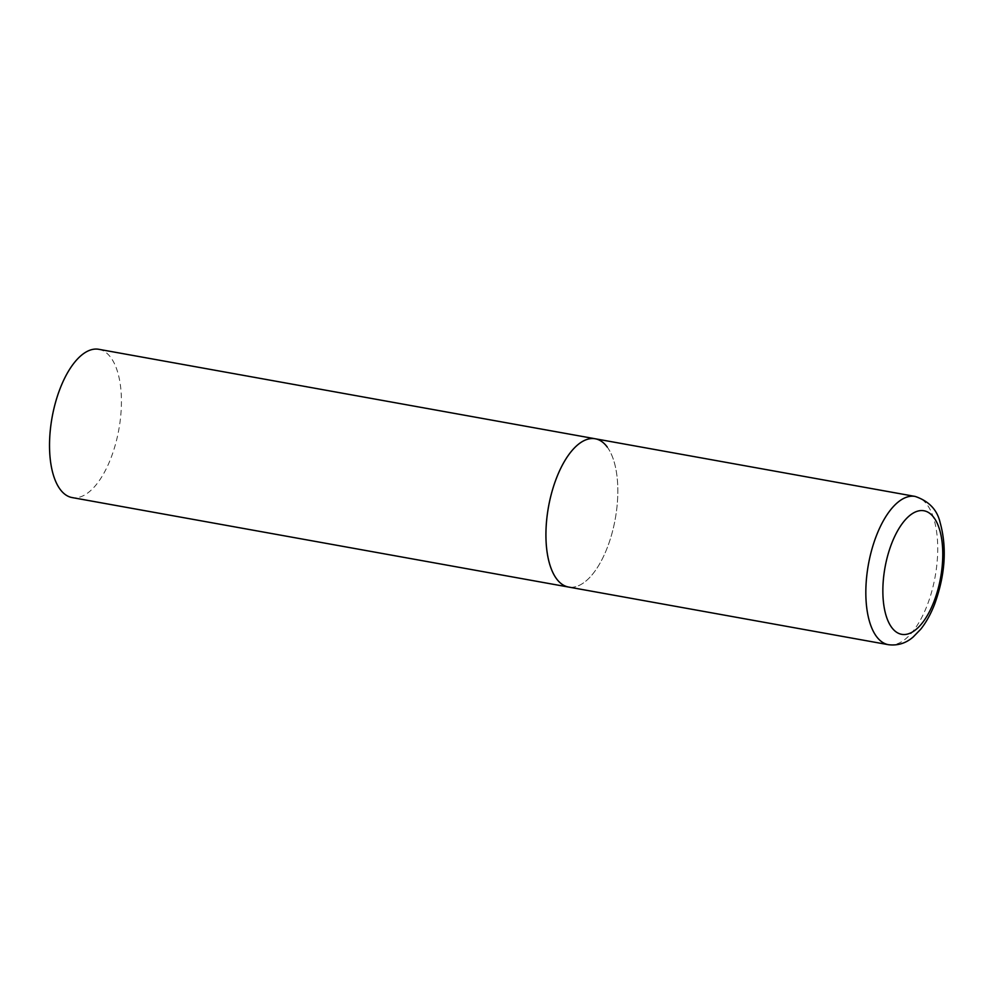 <?xml version="1.0" encoding="UTF-8"?>
<svg xmlns="http://www.w3.org/2000/svg" width="994" height="994" viewBox="0 0 994 994"><rect width="100%" height="100%" fill="white"/><g stroke="black" fill="none" stroke-linecap="round" stroke-linejoin="round"><path stroke-width="0.75" stroke-dasharray="4.97 3.73" d="M607.272 447.089A75.32 33.92 -79.8 0 1 611.906 533.654A75.32 33.92 -79.8 0 1 568.518 587.032A75.32 33.92 100.2 0 0 607.334 547.545A75.32 33.92 100.2 0 0 595.232 438.776M98.828 349.304A75.32 33.92 -79.8 0 1 110.868 357.629A75.32 33.92 -79.8 0 1 115.503 444.194A75.32 33.92 -79.8 0 1 72.115 497.572M888.425 644.696A75.32 33.92 100.2 0 0 927.24 605.197A75.32 33.92 100.2 0 0 915.139 496.428"/><path stroke-width="1.49" d="M556.416 478.263A75.32 33.92 100.2 0 0 568.518 587.032A75.32 33.92 -79.8 0 1 556.478 578.719A75.32 33.92 -79.8 0 1 551.844 492.154A75.32 33.92 -79.8 0 1 595.232 438.776A75.32 33.92 100.2 0 0 556.416 478.263M888.425 644.696C901.496 646.324 909.597 640.049 913.151 637.017L920.705 629.252C926.222 622.306 930.893 613.882 934.708 603.942C945.244 574.706 947.046 547.557 940.113 522.521C937.193 509.785 928.868 501.088 915.139 496.428A75.32 33.92 100.2 0 0 876.323 535.915A75.32 33.92 100.2 0 0 888.425 644.696L72.115 497.572A75.32 33.92 -79.8 0 1 60.075 489.247A75.32 33.92 -79.8 0 1 55.44 402.694A75.32 33.92 -79.8 0 1 98.828 349.304L595.232 438.776A75.32 33.92 -79.8 0 1 607.272 447.089M891.606 543.681A62.771 28.267 100.2 0 0 891.655 627.4A62.771 28.267 100.2 0 0 934.025 601.42A62.771 28.267 100.2 0 0 933.975 517.7A62.771 28.267 100.2 0 0 891.606 543.681M595.232 438.776L915.139 496.428"/></g></svg>

